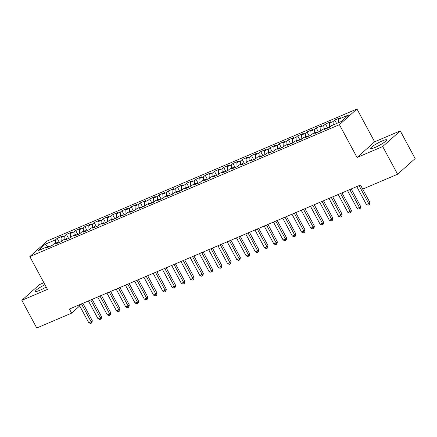 <?xml version="1.0" encoding="UTF-8"?>
<svg xmlns="http://www.w3.org/2000/svg" width="437" height="437" viewBox="0 0 437 437"><rect width="100%" height="100%" fill="white"/><g stroke="black" fill="none" stroke-linecap="round" stroke-linejoin="round"><path stroke-width="0.66" d="M44.956 284.716A9.182 1.36 -28.3 0 0 35.402 291.353A9.182 1.36 -28.3 0 0 39.783 290.305A9.182 1.36 -28.3 0 0 46.202 287.027M374.913 147.509A9.182 1.36 -28.3 0 0 383.118 143.128A9.182 1.36 -28.3 0 0 386.696 139.851A9.182 1.36 -28.3 0 0 382.315 140.9A9.182 1.36 -28.3 0 0 374.116 145.281A9.182 1.36 -28.3 0 0 370.532 148.558A9.182 1.36 -28.3 0 0 374.913 147.509M43.886 282.728L39.396 284.645L21.85 300.317L36.752 327.996L71.635 313.132L79.72 305.905M356.958 109.004L47.365 240.924L29.82 256.601L339.412 124.682L356.958 109.004L374.618 141.807L357.073 157.484L382.703 146.559L400.248 130.887L374.618 141.807M400.248 130.887L415.15 158.56L397.604 174.237L382.703 146.559M47.606 246.626L45.295 244.196L37.992 250.723L48.174 246.386L46.486 247.888L52.041 245.523L53.724 244.021L57.422 242.442L55.739 243.944L61.295 241.579L62.977 240.077L66.675 238.498L64.993 240.006L70.543 237.641L72.231 236.133L75.929 234.56L74.246 236.062L79.796 233.697L81.479 232.194L85.182 230.616L83.5 232.118L89.05 229.753L90.732 228.251L94.436 226.672L92.753 228.174L98.303 225.809L99.986 224.307L103.689 222.728L102.001 224.236L107.557 221.87L109.239 220.363L112.937 218.79L111.255 220.292L116.81 217.926L118.493 216.424L122.191 214.846L120.508 216.348L126.058 213.983L127.746 212.48L131.444 210.902L129.762 212.404L135.312 210.039L136.994 208.536L140.698 206.958L139.015 208.465L144.565 206.1L146.248 204.592L149.951 203.019L148.269 204.521L153.819 202.156L155.501 200.654L159.205 199.075L157.522 200.578L163.072 198.212L164.754 196.71L168.458 195.131L166.77 196.634L172.325 194.268L174.008 192.766L177.706 191.188L176.024 192.695L181.579 190.33L183.261 188.822L186.96 187.249L185.277 188.751L190.827 186.386L192.515 184.884L196.213 183.305L194.531 184.807L200.08 182.442L201.763 180.94L205.466 179.361L203.784 180.869L209.334 178.498L211.016 176.996L214.72 175.417L213.037 176.925L218.587 174.56L220.27 173.052L223.973 171.479L222.286 172.981L227.841 170.616L229.523 169.114L233.221 167.535L231.539 169.037L237.094 166.672L238.777 165.17L242.475 163.591L240.792 165.099L246.342 162.733L248.03 161.226L251.728 159.647L250.046 161.155L255.596 158.789L257.278 157.282L260.982 155.709L259.299 157.211L264.849 154.845L266.532 153.343L270.235 151.765L268.553 153.267L274.103 150.902L275.785 149.399L279.489 147.821L277.806 149.328L283.356 146.963L285.039 145.455L288.742 143.877L287.054 145.384L292.61 143.019L294.292 141.512L297.99 139.938L296.308 141.441L301.863 139.075L303.546 137.573L307.244 135.994L305.561 137.497L311.111 135.131L312.799 133.629L316.497 132.05L314.815 133.558L320.365 131.193L322.047 129.685L325.751 128.112L324.068 129.614L329.618 127.249L331.301 125.741L341.477 121.41L348.781 114.882L338.604 119.219L340.286 117.717L334.737 120.082L333.054 121.584L329.351 123.163L331.033 121.655L325.483 124.021L323.801 125.528L320.097 127.101L321.785 125.599L316.23 127.965L314.547 129.467L310.849 131.045L312.531 129.543L306.976 131.908L305.294 133.411L301.596 134.989L303.278 133.487L297.728 135.852L296.04 137.355L292.342 138.933L294.025 137.426L288.475 139.791L286.792 141.298L283.089 142.872L284.771 141.37L279.221 143.735L277.539 145.237L273.835 146.816L275.518 145.313L269.968 147.679L268.285 149.181L264.582 150.76L266.27 149.257L260.714 151.623L259.032 153.125L255.334 154.703L257.016 153.196L251.461 155.561L249.778 157.069L246.08 158.642L247.763 157.14L242.213 159.505L240.525 161.007L236.827 162.586L238.509 161.084L232.959 163.449L231.277 164.951L227.573 166.53L229.256 165.028L223.706 167.393L222.023 168.895L218.32 170.474L220.002 168.966L214.452 171.331L212.77 172.839L209.066 174.412L210.754 172.91L205.199 175.275L203.516 176.777L199.813 178.356L201.501 176.854L195.945 179.219L194.263 180.721L190.565 182.3L192.247 180.792L186.697 183.163L185.009 184.665L181.311 186.244L182.994 184.736L177.444 187.102L175.756 188.609L172.058 190.182L173.74 188.68L168.19 191.045L166.508 192.548L162.804 194.126L164.487 192.624L158.937 194.989L157.254 196.492L153.551 198.07L155.233 196.563L149.683 198.933L148.001 200.436L144.297 202.014L145.985 200.507L140.43 202.872L138.748 204.379L135.049 205.953L136.732 204.45L131.176 206.816L129.494 208.318L125.796 209.897L127.478 208.394L121.928 210.76L120.241 212.262L116.542 213.84L118.225 212.333L112.675 214.698L110.993 216.206L107.289 217.784L108.971 216.277L103.422 218.642L101.739 220.15L98.035 221.723L99.718 220.221L94.168 222.586L92.486 224.088L88.782 225.667L90.47 224.165L84.915 226.53L83.232 228.032L79.529 229.611L81.216 228.103L75.661 230.468L73.979 231.976L70.281 233.555L71.963 232.047L66.413 234.412L64.725 235.92L61.027 237.493L62.709 235.991L57.16 238.356L59.339 242.415M45.295 244.196L55.472 239.858L57.16 238.356M397.604 174.237L362.721 189.101L360.514 184.998L69.428 309.03L71.635 313.132M61.027 237.493L61.246 241.601M64.725 235.92L64.905 239.252M48.174 246.386L48.949 246.839M70.281 233.555L70.499 237.657M73.979 231.976L74.159 235.314M57.422 242.442L58.203 242.896M79.529 229.611L79.752 233.713M83.232 228.032L83.412 231.37M66.675 238.498L67.456 238.957M88.782 225.667L89.006 229.775M92.486 224.088L92.666 227.426M75.929 234.56L76.704 235.013M98.035 221.723L98.254 225.831M101.739 220.15L101.914 223.482M85.182 230.616L85.958 231.069M107.289 217.784L107.507 221.887M110.993 216.206L111.167 219.543M94.436 226.672L95.211 227.125M116.542 213.84L116.761 217.948M120.241 212.262L120.421 215.599M103.689 222.728L104.465 223.187M125.796 209.897L126.014 214.004M129.494 208.318L129.674 211.655M112.937 218.79L113.718 219.243M135.049 205.953L135.268 210.06M138.748 204.379L138.928 207.712M122.191 214.846L122.972 215.299M144.297 202.014L144.521 206.117M148.001 200.436L148.181 203.773M131.444 210.902L132.22 211.361M153.551 198.07L153.775 202.178M157.254 196.492L157.435 199.829M140.698 206.958L141.473 207.417M162.804 194.126L163.023 198.234M166.508 192.548L166.683 195.885M149.951 203.019L150.727 203.473M172.058 190.182L172.276 194.29M175.756 188.609L175.936 191.947M159.205 199.075L159.98 199.529M181.311 186.244L181.53 190.346M185.009 184.665L185.19 188.003M168.458 195.131L169.234 195.59M190.565 182.3L190.783 186.408M194.263 180.721L194.443 184.059M177.706 191.188L178.487 191.646M199.813 178.356L200.037 182.464M203.516 176.777L203.697 180.115M186.96 187.249L187.741 187.702M209.066 174.412L209.29 178.52M212.77 172.839L212.95 176.177M196.213 183.305L196.989 183.758M218.32 170.474L218.538 174.576M222.023 168.895L222.198 172.233M205.466 179.361L206.242 179.82M227.573 166.53L227.792 170.638M231.277 164.951L231.452 168.289M214.72 175.417L215.496 175.876M236.827 162.586L237.045 166.694M240.525 161.007L240.705 164.345M223.973 171.479L224.749 171.932M246.08 158.642L246.299 162.75M249.778 157.069L249.959 160.406M233.221 167.535L234.003 167.988M255.334 154.703L255.552 158.806M259.032 153.125L259.212 156.462M242.475 163.591L243.256 164.05M264.582 150.76L264.806 154.867M268.285 149.181L268.465 152.518M251.728 159.647L252.504 160.106M273.835 146.816L274.059 150.923M277.539 145.237L277.719 148.575M260.982 155.709L261.758 156.162M283.089 142.872L283.307 146.979M286.792 141.298L286.967 144.636M270.235 151.765L271.011 152.218M292.342 138.933L292.561 143.036M296.04 137.355L296.22 140.692M279.489 147.821L280.264 148.28M301.596 134.989L301.814 139.097M305.294 133.411L305.474 136.748M288.742 143.877L289.518 144.336M310.849 131.045L311.068 135.153M314.547 129.467L314.727 132.804M297.99 139.938L298.771 140.392M320.097 127.101L320.321 131.209M323.801 125.528L323.981 128.866M307.244 135.994L308.025 136.448M329.351 123.163L329.574 127.265M333.054 121.584L333.234 124.922M316.497 132.05L317.273 132.509M338.604 119.219L338.784 122.557M325.751 128.112L326.526 128.565M357.073 157.484L339.412 124.682M21.85 300.317L47.48 289.398L29.82 256.601M55.472 239.858L55.652 243.196M334.737 120.082L336.577 123.496M325.483 124.021L327.668 128.079M316.23 127.965L318.415 132.023M306.976 131.908L309.161 135.962M297.728 135.852L299.908 139.906M288.475 139.791L290.66 143.849M279.221 143.735L281.406 147.793M269.968 147.679L272.153 151.732M260.714 151.623L262.899 155.676M251.461 155.561L253.646 159.62M242.213 159.505L244.392 163.564M232.959 163.449L235.144 167.502M223.706 167.393L225.891 171.446M214.452 171.331L216.637 175.39M205.199 175.275L207.384 179.334M195.945 179.219L198.13 183.272M186.697 183.163L188.877 187.216M177.444 187.102L179.623 191.16M168.19 191.045L170.375 195.104M158.937 194.989L161.122 199.043M149.683 198.933L151.868 202.987M140.43 202.872L142.615 206.93M131.176 206.816L133.361 210.874M121.928 210.76L124.108 214.813M112.675 214.698L114.86 218.757M103.422 218.642L105.607 222.701M94.168 222.586L96.353 226.645M84.915 226.53L87.1 230.583M75.661 230.468L77.846 234.527M66.413 234.412L68.593 238.471M359.056 185.621L368.686 203.5L366.375 204.489L356.745 186.604M360.487 185.009L369.871 202.44L368.686 203.5L369.063 204.811L368.14 205.204L366.375 204.489M369.871 202.44L369.538 204.39L369.063 204.811M349.808 189.565L359.433 207.444L357.122 208.427L347.491 190.548M351.233 188.953L360.618 206.384L359.433 207.444L359.815 208.755L358.886 209.148L357.122 208.427M360.618 206.384L360.285 208.329L359.815 208.755M340.554 193.504L350.179 211.388L347.868 212.371L338.238 194.492M341.98 192.897L351.364 210.328L350.179 211.388L350.561 212.699L349.633 213.092L347.868 212.371M351.364 210.328L351.037 212.273L350.561 212.699M331.301 197.448L340.926 215.326L338.615 216.315L328.985 198.431M332.726 196.841L342.116 214.272L340.926 215.326L341.308 216.637L340.385 217.036L338.615 216.315M342.116 214.272L341.783 216.217L341.308 216.637M322.047 201.391L331.678 219.27L329.361 220.259L319.737 202.375M323.478 200.78L332.863 218.21L331.678 219.27L332.054 220.581L331.131 220.975L329.361 220.259M332.863 218.21L332.53 220.161L332.054 220.581M312.794 205.335L322.424 223.214L320.108 224.197L310.483 206.319M314.225 204.724L323.609 222.154L322.424 223.214L322.801 224.525L321.878 224.918L320.108 224.197M323.609 222.154L323.276 224.099L322.801 224.525M303.54 209.274L313.171 227.158L310.854 228.141L301.23 210.263M304.971 208.668L314.356 226.098L313.171 227.158L313.548 228.469L312.624 228.862L310.854 228.141M314.356 226.098L314.023 228.043L313.548 228.469M294.292 213.218L303.917 231.097L301.606 232.085L291.976 214.201M295.718 212.611L305.102 230.042L303.917 231.097L304.299 232.408L303.371 232.806L301.606 232.085M305.102 230.042L304.769 231.987L304.299 232.408M285.039 217.162L294.664 235.04L292.353 236.029L282.723 218.145M286.464 216.55L295.849 233.981L294.664 235.04L295.046 236.351L294.117 236.745L292.353 236.029M295.849 233.981L295.516 235.931L295.046 236.351M275.785 221.106L285.41 238.984L283.1 239.968L273.469 222.089M277.211 220.494L286.596 237.925L285.41 238.984L285.793 240.295L284.864 240.689L283.1 239.968M286.596 237.925L286.268 239.869L285.793 240.295M266.532 225.044L276.162 242.928L273.846 243.912L264.221 226.033M267.957 224.438L277.348 241.869L276.162 242.928L276.539 244.239L275.616 244.633L273.846 243.912M277.348 241.869L277.014 243.813L276.539 244.239M257.278 228.988L266.909 246.867L264.593 247.855L254.968 229.971M258.709 228.382L268.094 245.812L266.909 246.867L267.286 248.178L266.362 248.571L264.593 247.855M268.094 245.812L267.761 247.757L267.286 248.178M248.025 232.932L257.655 250.811L255.339 251.799L245.714 233.915M249.456 232.32L258.841 249.751L257.655 250.811L258.032 252.122L257.109 252.515L255.339 251.799M258.841 249.751L258.507 251.701L258.032 252.122M238.771 236.87L248.402 254.755L246.091 255.738L236.461 237.859M240.203 236.264L249.587 253.695L248.402 254.755L248.779 256.066L247.855 256.459L246.091 255.738M249.587 253.695L249.254 255.64L248.779 256.066M229.523 240.814L239.148 258.699L236.838 259.682L227.207 241.803M230.949 240.208L240.334 257.639L239.148 258.699L239.531 260.01L238.602 260.403L236.838 259.682M240.334 257.639L240 259.583L239.531 260.01M220.27 244.758L229.895 262.637L227.584 263.626L217.954 245.741M221.696 244.152L231.08 261.577L229.895 262.637L230.277 263.948L229.349 264.341L227.584 263.626M231.08 261.577L230.752 263.527L230.277 263.948M211.016 248.702L220.641 266.581L218.331 267.57L208.7 249.685M212.442 248.09L221.832 265.521L220.641 266.581L221.024 267.892L220.101 268.285L218.331 267.57M221.832 265.521L221.499 267.466L221.024 267.892M201.763 252.641L211.393 270.525L209.077 271.508L199.452 253.629M203.194 252.034L212.579 269.465L211.393 270.525L211.77 271.836L210.847 272.229L209.077 271.508M212.579 269.465L212.245 271.41L211.77 271.836M192.509 256.585L202.14 274.469L199.824 275.452L190.199 257.573M193.941 255.978L203.325 273.409L202.14 274.469L202.517 275.78L201.594 276.173L199.824 275.452M203.325 273.409L202.992 275.354L202.517 275.78M183.256 260.528L192.886 278.407L190.57 279.396L180.945 261.512M184.687 259.922L194.072 277.348L192.886 278.407L193.263 279.718L192.34 280.112L190.57 279.396M194.072 277.348L193.738 279.298L193.263 279.718M174.008 264.472L183.633 282.351L181.322 283.34L171.692 265.456M175.434 263.861L184.818 281.291L183.633 282.351L184.015 283.662L183.087 284.055L181.322 283.34M184.818 281.291L184.485 283.236L184.015 283.662M164.754 268.411L174.379 286.295L172.069 287.278L162.438 269.4M166.18 267.805L175.565 285.235L174.379 286.295L174.762 287.606L173.833 287.999L172.069 287.278M175.565 285.235L175.232 287.18L174.762 287.606M155.501 272.355L165.126 290.239L162.815 291.222L153.185 273.344M156.927 271.748L166.311 289.179L165.126 290.239L165.508 291.545L164.58 291.943L162.815 291.222M166.311 289.179L165.984 291.124L165.508 291.545M146.248 276.299L155.878 294.177L153.562 295.166L143.937 277.282M147.673 275.692L157.063 293.118L155.878 294.177L156.255 295.488L155.332 295.882L153.562 295.166M157.063 293.118L156.73 295.068L156.255 295.488M136.994 280.243L146.624 298.121L144.308 299.11L134.683 281.226M138.425 279.631L147.81 297.062L146.624 298.121L147.001 299.432L146.078 299.826L144.308 299.11M147.81 297.062L147.477 299.006L147.001 299.432M127.741 284.181L137.371 302.065L135.055 303.049L125.43 285.17M129.172 283.575L138.556 301.006L137.371 302.065L137.748 303.376L136.825 303.77L135.055 303.049M138.556 301.006L138.223 302.95L137.748 303.376M118.487 288.125L128.117 306.009L125.807 306.993L116.176 289.114M119.918 287.519L129.303 304.95L128.117 306.009L128.494 307.315L127.571 307.714L125.807 306.993M129.303 304.95L128.97 306.894L128.494 307.315M109.239 292.069L118.864 309.948L116.553 310.936L106.923 293.052M110.665 291.457L120.049 308.888L118.864 309.948L119.246 311.259L118.318 311.652L116.553 310.936M120.049 308.888L119.716 310.838L119.246 311.259M99.986 296.013L109.611 313.892L107.3 314.875L97.67 296.996M101.411 295.401L110.796 312.832L109.611 313.892L109.993 315.203L109.064 315.596L107.3 314.875M110.796 312.832L110.468 314.777L109.993 315.203M90.732 299.951L100.357 317.836L98.046 318.819L88.416 300.94M92.158 299.345L101.548 316.776L100.357 317.836L100.739 319.147L99.816 319.54L98.046 318.819M101.548 316.776L101.215 318.72L100.739 319.147M81.479 303.895L91.109 321.779L88.793 322.763L79.168 304.884M82.91 303.289L92.294 320.72L91.109 321.779L91.486 323.085L90.563 323.484L88.793 322.763M92.294 320.72L91.961 322.664L91.486 323.085"/></g></svg>
